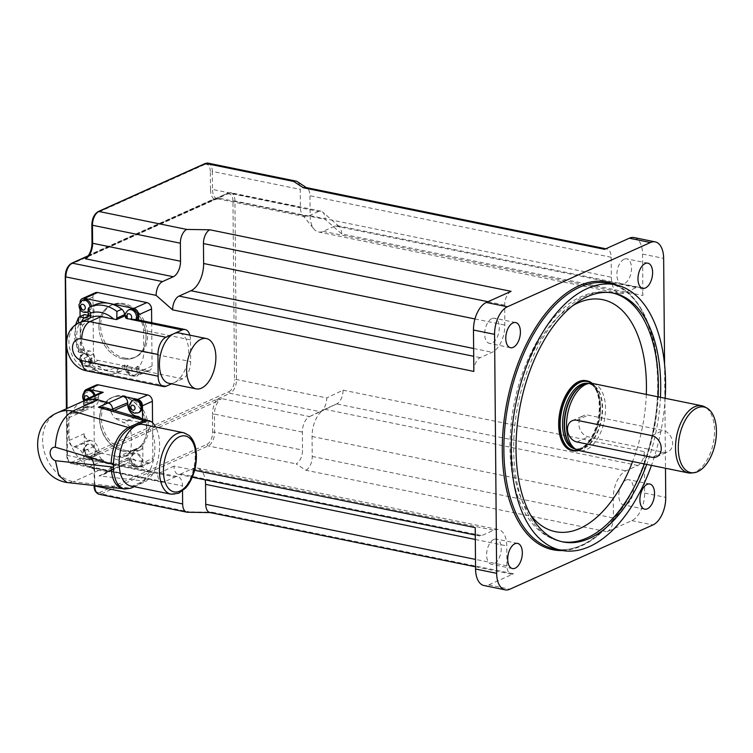 <?xml version="1.0" encoding="UTF-8"?>
<svg xmlns="http://www.w3.org/2000/svg" width="753" height="753" viewBox="0 0 753 753"><rect width="100%" height="100%" fill="white"/><g stroke="black" fill="none" stroke-linecap="round" stroke-linejoin="round"><path stroke-width="0.56" stroke-dasharray="3.77 2.82" d="M634.12 237.572A22.825 12.434 -78.5 0 1 642.554 254.081L642.911 295.477L341.702 233.929L325.192 219.424A11.408 6.212 101.5 0 0 322.717 212.064A11.408 6.212 101.5 0 0 320.976 211.16A11.408 6.212 101.5 0 0 318.594 211.48L228.347 193.041A1.431 1.111 -114.2 0 0 227.19 194.161L71.121 264.256A9.987 5.44 101.5 0 0 65.511 276.323L67.073 454.831A9.987 5.44 101.5 0 0 72.843 461.787L228.912 391.682A1.431 1.111 -114.2 0 0 230.098 393.282L89.692 456.346A1.431 1.111 65.8 0 1 90.878 457.946L87.16 459.019L89.692 456.346L74.029 463.377A11.408 6.212 -78.5 0 1 71.648 463.697A11.408 6.212 -78.5 0 1 67.431 455.443L67.026 408.474M607.05 531.778A11.408 6.212 101.5 0 0 613.45 517.989L613.281 498.053A22.534 12.274 -78.5 0 1 625.931 470.832L637.866 465.467A11.408 6.212 101.5 0 0 644.276 451.687L644.643 493.074A22.825 12.434 -78.5 0 1 631.823 520.643L607.05 531.778L305.831 470.23L296.098 463.876A11.408 6.212 101.5 0 0 302.508 450.087L302.348 432.071A12.839 6.993 -78.5 0 1 309.558 416.569L221.655 398.601L214.436 400.314A1.431 1.111 65.8 0 1 215.622 401.914L90.878 457.946A14.26 7.765 -78.5 0 1 94.219 467.349L94.577 467.952A12.839 6.993 101.5 0 0 89.833 458.662A12.839 6.993 101.5 0 0 87.16 459.019L175.063 476.978A12.839 6.993 -78.5 0 1 175.12 476.95A12.839 6.993 -78.5 0 1 177.736 476.621A12.839 6.993 -78.5 0 1 182.48 485.911L182.527 490.89M302.348 432.071L214.445 414.112A12.839 6.993 101.5 0 1 221.655 398.601L215.622 401.914A14.26 7.765 -78.5 0 0 212.459 414.235L214.445 414.112L214.605 432.128A11.408 6.212 -78.5 0 1 208.195 445.908L101.335 493.912A11.408 6.212 -78.5 0 1 98.954 494.232M88.007 256.076L212.685 200.072A1.431 1.111 -114.2 0 0 213.843 198.952L219.904 198.359L212.685 200.072L228.347 193.041A11.408 6.212 -78.5 0 1 230.729 192.721A11.408 6.212 -78.5 0 1 234.945 200.985L236.508 379.493A11.408 6.212 -78.5 0 1 230.098 393.282L320.345 411.722A11.408 6.212 101.5 0 0 320.467 411.665A11.408 6.212 101.5 0 0 326.755 397.932L236.508 379.493L234.522 379.625L232.959 201.107L234.945 200.985L325.192 219.424M87.979 256.114A1.431 1.111 -114.2 0 0 88.515 256.048L88.515 256.048A1.431 1.111 -114.2 0 0 89.108 254.985L213.843 198.952A14.26 7.765 -78.5 0 1 210.501 189.558L212.487 189.427A12.839 6.993 101.5 0 0 217.231 198.717A12.839 6.993 101.5 0 0 219.904 198.359L307.808 216.327A12.839 6.993 -78.5 0 1 305.134 216.685A12.839 6.993 -78.5 0 1 302.565 215.019A12.839 6.993 -78.5 0 1 300.391 207.386L300.231 189.37A11.408 6.212 101.5 0 0 297.397 181.737M87.48 256.726L89.108 254.985A14.26 7.765 -78.5 0 0 92.261 242.664L92.101 224.648A9.987 5.44 101.5 0 1 97.711 212.581A1.431 1.111 65.8 0 1 98.295 211.527M125.177 450.341A28.595 22.326 -114.2 0 0 137.319 448.892A28.595 22.326 -114.2 0 0 145.31 413.971A28.595 22.326 -114.2 0 0 113.891 396.746A28.595 22.326 -114.2 0 0 102.173 424.908A28.595 22.326 -114.2 0 0 125.177 450.341M123.548 451.141A28.67 22.383 65.8 0 1 100.488 425.643A28.67 22.383 65.8 0 1 112.244 397.405A28.67 22.383 65.8 0 1 143.738 414.677A28.67 22.383 65.8 0 1 135.719 449.682A28.67 22.383 65.8 0 1 123.548 451.141M124.367 358.004A28.595 22.326 -114.2 0 0 136.509 356.555A28.595 22.326 -114.2 0 0 144.501 321.635A28.595 22.326 -114.2 0 0 113.091 304.41A28.595 22.326 -114.2 0 0 101.363 332.572A28.595 22.326 -114.2 0 0 124.367 358.004M122.748 358.805A28.67 22.383 65.8 0 1 99.678 333.306A28.67 22.383 65.8 0 1 111.435 305.069A28.67 22.383 65.8 0 1 142.929 322.34A28.67 22.383 65.8 0 1 134.919 357.346A28.67 22.383 65.8 0 1 122.748 358.805M194.613 470.296L173.99 466.079A11.408 6.212 101.5 0 0 178.207 474.334A11.408 6.212 101.5 0 0 180.588 474.023L192.523 468.658A22.534 12.274 -78.5 0 1 197.22 468.037A22.534 12.274 -78.5 0 1 205.211 479.859M173.99 466.079L157.678 473.882A11.408 6.212 101.5 0 0 161.895 482.136A11.408 6.212 101.5 0 0 164.276 481.826L175.063 476.978M187.713 512.256A11.408 6.212 101.5 0 0 189.238 511.871L101.335 493.912A1.431 1.111 -114.2 0 1 100.149 492.311L207.009 444.317A1.431 1.111 -114.2 0 0 208.195 445.908L296.098 463.876M209.946 512.539A11.408 6.212 101.5 0 0 210.605 512.614A11.408 6.212 101.5 0 0 212.327 512.228L189.238 511.871M305.831 470.23A11.408 6.212 101.5 0 0 312.241 456.44L312.062 436.505A22.534 12.274 -78.5 0 1 324.43 409.416A22.534 12.274 -78.5 0 1 324.722 409.284L336.657 403.919A11.408 6.212 101.5 0 0 336.685 403.909A11.408 6.212 101.5 0 0 343.067 390.139L326.755 397.932M309.558 416.569L320.345 411.722M341.702 233.929A11.408 6.212 101.5 0 0 339.179 226.54A11.408 6.212 101.5 0 0 337.485 225.674A11.408 6.212 101.5 0 0 335.104 225.985L323.169 231.35A22.534 12.274 -78.5 0 1 318.472 231.971A22.534 12.274 -78.5 0 1 313.954 229.053A22.534 12.274 -78.5 0 1 310.142 215.659L309.963 195.724A11.408 6.212 101.5 0 0 306.979 187.977A11.408 6.212 101.5 0 0 305.746 187.469M318.594 211.48L307.808 216.327M511.071 291.336A11.408 6.212 101.5 0 0 504.67 305.116L504.839 325.051A22.534 12.274 -78.5 0 1 492.189 352.272L480.254 357.637A11.408 6.212 101.5 0 0 473.844 371.417M475.209 527.627A11.408 6.212 101.5 0 0 479.426 535.882A11.408 6.212 101.5 0 0 481.807 535.571L493.742 530.206A22.534 12.274 -78.5 0 1 498.439 529.585A22.534 12.274 -78.5 0 1 506.769 545.897L506.938 565.832A11.408 6.212 101.5 0 0 511.165 574.087A11.408 6.212 101.5 0 0 513.537 573.777L488.763 584.902A22.825 12.434 -78.5 0 1 484 585.533M642.911 295.477A11.408 6.212 101.5 0 0 638.695 287.222A11.408 6.212 101.5 0 0 636.313 287.533L624.378 292.898A22.534 12.274 -78.5 0 1 619.681 293.519A22.534 12.274 -78.5 0 1 611.351 277.208L611.182 257.272A11.408 6.212 101.5 0 0 606.956 249.017A11.408 6.212 101.5 0 0 604.584 249.328M624.086 259.22A12.839 6.993 101.5 0 0 616.989 272.398A12.839 6.993 101.5 0 0 621.63 284.022A12.839 6.993 101.5 0 0 631.042 272.84A12.839 6.993 101.5 0 0 626.769 258.863A12.839 6.993 101.5 0 0 624.086 259.22M626.016 480.066A12.839 6.993 101.5 0 0 618.91 493.243A12.839 6.993 101.5 0 0 623.55 504.858A12.839 6.993 101.5 0 0 632.972 493.686A12.839 6.993 101.5 0 0 628.689 479.708A12.839 6.993 101.5 0 0 626.016 480.066M491.888 318.604A12.839 6.993 101.5 0 0 484.791 331.781A12.839 6.993 101.5 0 0 489.431 343.396A12.839 6.993 101.5 0 0 498.844 332.224A12.839 6.993 101.5 0 0 494.57 318.246A12.839 6.993 101.5 0 0 491.888 318.604M586.126 380.689A35.664 19.418 -78.5 0 1 598.014 419.515A35.664 19.418 -78.5 0 1 571.847 450.558M660.447 397.33A126.946 69.144 -78.5 0 1 646.742 464.413M665.172 398.299A135.502 73.803 -78.5 0 1 651.467 465.373M664.57 364.236L665.483 468.234M493.817 539.44A12.839 6.993 101.5 0 0 486.72 552.627A12.839 6.993 101.5 0 0 491.351 564.242A12.839 6.993 101.5 0 0 500.773 553.06A12.839 6.993 101.5 0 0 496.491 539.082A12.839 6.993 101.5 0 0 493.817 539.44M691.442 473.006A34.233 18.646 101.5 0 0 713.289 443.065A34.233 18.646 101.5 0 0 704.94 406.959M592.875 383.522A34.233 18.646 -78.5 0 1 604.283 420.795A34.233 18.646 -78.5 0 1 579.161 450.605M592.357 383.428A35.664 19.418 -78.5 0 1 599.181 419.75A35.664 19.418 -78.5 0 1 578.662 450.482M135.869 319.583L138.599 320.025A14.26 7.765 -78.5 0 1 143.588 330.285L143.776 352.009A14.26 7.765 -78.5 0 1 139.004 366.645L137.187 366.278L136.284 367.68L130.937 368.255L128.396 367.737C126.325 367.332 125.789 366.796 126.786 366.127L128.085 365.544L124.951 364.904L124.96 366.231L117.27 369.685L117.449 372.782L122.325 370.589A35.664 27.842 65.8 0 1 109.797 371.295A35.664 27.842 65.8 0 1 94.52 363.238L89.645 365.421A35.664 27.842 -114.2 0 0 117.449 372.782L117.515 372.763C111.02 375.483 99.584 375.163 88.619 365.883L91.047 364.612L91.028 361.929A5.704 1.741 179.5 0 1 88.572 360.518A5.704 1.741 179.5 0 1 89.588 359.51L89.645 365.421M124.96 366.231A5.704 4.452 65.8 0 1 122.617 370.476L117.515 372.763M117.27 369.685L116.979 368.49L101.589 365.44A25.677 20.049 65.8 0 1 90.84 359.868L83.31 349.703A25.677 20.049 65.8 0 1 83.094 324.872L90.473 317.757A11.408 8.914 -114.2 0 0 90.482 317.747M94.52 363.238L94.464 357.317A5.704 4.452 -114.2 0 0 89.729 350.936L84.628 349.891A35.664 27.842 65.8 0 1 80.204 331.367A35.664 27.842 65.8 0 1 84.317 314.585M79.244 348.677L78.293 351.924L84.854 353.119A5.704 3.106 -78.5 0 1 83.668 353.279A5.704 3.106 -78.5 0 1 81.559 349.147L79.244 348.677A29.951 23.39 65.8 0 1 79.027 324.232L78.547 323.131M124.951 364.904L116.979 368.49M139.004 366.645L139.051 371.85A5.704 4.452 65.8 0 1 136.698 376.105A5.704 4.452 65.8 0 1 134.411 376.331L85.183 366.269A5.704 4.452 65.8 0 1 80.449 359.878L80.072 316.495M91.81 360.574A6.419 5.007 65.8 0 1 89.165 365.346A6.419 5.007 65.8 0 1 81.964 361.544A6.419 5.007 65.8 0 1 83.903 353.637A6.419 5.007 65.8 0 1 91.81 360.574M84.628 349.891L79.752 352.084A35.664 27.842 -114.2 0 1 79.442 316.778M88.101 315.356L89.428 315.629A5.704 4.452 -114.2 0 0 91.715 315.403A5.704 4.452 -114.2 0 0 94.069 311.149L94.012 305.238L89.136 307.431L89.183 313.342A5.704 4.452 65.8 0 1 86.84 317.587L91.715 315.403M94.012 305.238A35.664 27.842 65.8 0 1 94.887 304.824M189.86 335.16A14.26 7.765 -78.5 0 1 190.471 339.867L190.66 361.591A14.26 7.765 -78.5 0 1 182.65 378.825L171.515 383.823M137.187 366.278A6.419 5.007 65.8 0 1 135.568 374.834L134.269 375.418C128.302 377.921 123.906 369.572 126.25 366.56L126.786 366.127A6.419 5.007 -114.2 0 0 128.142 373.375A6.419 5.007 -114.2 0 0 134.269 375.418A6.419 5.007 -114.2 0 0 136.284 367.68M168.917 383.296A25.677 13.987 101.5 0 0 174.272 382.58A25.677 13.987 101.5 0 0 188.476 356.216A25.677 13.987 101.5 0 0 179.205 332.986M125.356 316.194L127.662 316.665L125.826 317.935M98.935 326.698A28.67 22.383 65.8 0 1 110.747 305.36A28.67 22.383 65.8 0 1 142.91 322.34A28.67 22.383 65.8 0 1 134.241 357.666A28.67 22.383 65.8 0 1 98.935 326.698M98.954 326.698A28.67 22.383 -114.2 0 0 134.26 357.666A28.67 22.383 -114.2 0 0 142.929 322.34A28.67 22.383 -114.2 0 0 110.757 305.36A28.67 22.383 -114.2 0 0 98.954 326.698M135.568 374.834A6.419 5.007 65.8 0 1 129.441 372.791A6.419 5.007 65.8 0 1 128.085 365.544M127.662 316.665A6.419 5.007 65.8 0 1 129.845 309.351M80.016 309.605L79.95 302.847A5.704 4.452 65.8 0 1 79.978 302.226M91.32 306.424A6.419 5.007 65.8 0 1 91.339 306.8A6.419 5.007 65.8 0 1 88.694 311.582A6.419 5.007 65.8 0 1 81.493 307.779A6.419 5.007 65.8 0 1 83.432 299.873M151.682 322.689L152.059 366.014A5.704 4.452 65.8 0 1 149.706 370.26A5.704 4.452 65.8 0 1 147.419 370.485L98.191 360.423A5.704 4.452 65.8 0 1 93.457 354.042L92.958 297.002A5.704 4.452 65.8 0 1 95.311 292.757M151.899 422.047L149.706 421.595C147.673 422.838 143.522 422.894 137.253 421.765L114.484 418.122L123.981 422.725C127.097 423.628 129.177 425.53 130.203 428.448A35.843 19.522 -78.5 0 1 130.401 451.263L126.796 456.073L118.174 456.742L114.842 458.982L137.639 465.561C143.908 466.86 148.077 469.797 150.167 474.371L144.058 480.847L128.622 487.784L122.777 488.688M134.203 486.683L146.214 481.289L152.36 474.823A35.843 19.522 101.5 0 0 155.655 427.007M122.372 488.612L123.191 488.735M149.706 421.595L147.089 420.212M146.214 481.289L99.048 475.896L103.34 474.541L110.333 468.215L114.842 458.982M122.908 396.624A28.67 22.383 65.8 0 1 145.884 421.671A28.67 22.383 65.8 0 1 134.9 450.068A28.67 22.383 65.8 0 1 102.728 433.088A28.67 22.383 65.8 0 1 111.406 397.763A28.67 22.383 65.8 0 1 122.908 396.624M123.078 396.549A28.67 22.383 -114.2 0 0 111.566 397.697A28.67 22.383 -114.2 0 0 102.888 433.022A28.67 22.383 -114.2 0 0 135.06 450.002A28.67 22.383 -114.2 0 0 146.044 421.595A28.67 22.383 -114.2 0 0 123.078 396.549M143.296 424.476A31.381 17.093 -78.5 0 1 143.936 424.636A31.381 17.093 -78.5 0 1 153.631 459.245A31.381 17.093 -78.5 0 1 130.73 485.967M152.548 422.678L152.859 458.351L142.948 462.803L142.797 445.691A5.704 4.452 65.8 0 1 140.444 449.936A5.704 4.452 65.8 0 1 138.157 450.162L136.745 449.88A10.551 8.245 -114.2 0 0 132.509 450.294A10.551 8.245 -114.2 0 0 128.161 458.153L128.179 459.782A5.704 4.452 65.8 0 1 125.826 464.036L110.71 470.823A5.704 4.452 -114.2 0 1 108.423 471.049L90.2 467.331A37.085 28.962 -114.2 0 0 98.587 470.399L108.799 471.519A5.704 4.452 -114.2 0 0 110.71 471.237A5.704 4.452 -114.2 0 0 113.063 466.982L110.333 468.215M98.587 470.399L73.389 481.713L130.768 488.226M114.305 410.404L110.842 411.957L109.825 410.366L105.495 407.768M112.564 409.547A5.704 4.452 -114.2 0 0 107.83 403.156L89.607 399.438M140.839 418.329A5.704 4.452 65.8 0 1 142.599 422.885L142.562 418.837M110.71 470.823A5.704 4.452 -114.2 0 0 113.063 466.578L113.063 466.982M125.826 464.036A5.704 4.452 65.8 0 1 123.539 464.262L138.307 467.274A5.704 4.452 65.8 0 0 140.595 467.048A5.704 4.452 65.8 0 0 142.948 462.803M152.859 458.351A5.704 4.452 65.8 0 1 150.515 462.596A5.704 4.452 65.8 0 1 148.219 462.822L99.001 452.76L89.08 457.222L103.848 460.234A5.704 4.452 65.8 0 1 99.114 453.843L99.095 452.214L83.978 459.01L83.997 460.638A5.704 4.452 -114.2 0 0 84.788 463.782A37.085 28.962 65.8 0 0 90.2 467.331L88.732 467.029A5.704 4.452 65.8 0 1 84.788 463.782A37.085 28.962 65.8 0 1 71.224 445.475A5.704 4.452 65.8 0 1 69.078 440.505L68.881 417.699A5.704 4.452 65.8 0 1 70.951 413.595A37.085 28.962 65.8 0 1 83.084 401.264M83.912 400.907L83.997 410.912A5.704 4.452 65.8 0 1 86.35 406.658A5.704 4.452 65.8 0 1 88.638 406.432L90.049 406.724A10.551 8.245 -114.2 0 0 94.285 406.3A10.551 8.245 -114.2 0 0 98.634 398.45L98.615 396.812A5.704 4.452 65.8 0 1 100.968 392.567M84.242 400.775A5.704 4.452 -114.2 0 0 83.498 403.608L83.508 405.236A10.551 8.245 -114.2 0 1 79.159 413.096A10.551 8.245 -114.2 0 1 74.924 413.51L73.521 413.228A5.704 4.452 -114.2 0 0 71.224 413.453A5.704 4.452 -114.2 0 0 70.951 413.595A37.085 28.962 65.8 0 0 68.89 419.412A37.085 28.962 -114.2 0 0 69.06 438.801A37.085 28.962 65.8 0 0 71.224 445.475A5.704 4.452 -114.2 0 0 73.813 446.896L75.215 447.188A10.551 8.245 -114.2 0 1 83.978 459.01M86.181 390.863A6.843 5.346 -114.2 0 0 83.555 397.65A6.843 5.346 -114.2 0 0 89.042 403.627A6.843 5.346 -114.2 0 0 91.791 403.354L88.148 403.749L85.917 402.827L83.931 400.897L83.847 393.8A5.704 4.452 65.8 0 1 83.96 392.605M99.001 452.76A5.704 4.452 65.8 0 1 94.266 446.378L93.767 389.339A5.704 4.452 65.8 0 1 96.111 385.094M99.095 452.214A10.551 8.245 -114.2 0 0 90.341 440.392L88.929 440.11A5.704 4.452 65.8 0 1 84.195 433.719L84.345 450.831A5.704 4.452 65.8 0 0 89.08 457.222M110.842 411.957L114.484 418.122M67.921 482.664L73.389 481.713A37.085 28.962 -114.2 0 1 43.674 449.325A37.085 28.962 -114.2 0 1 57.887 412.578M139.173 412.399A6.843 5.346 65.8 0 1 136.425 412.672A6.843 5.346 65.8 0 1 130.937 406.695A6.843 5.346 65.8 0 1 133.563 399.909M95.113 395.193A6.843 5.346 65.8 0 1 92.76 402.921A6.843 5.346 65.8 0 1 90.012 403.194A6.843 5.346 65.8 0 1 84.534 397.208A6.843 5.346 65.8 0 1 87.15 390.431M136.895 466.446A6.843 5.346 65.8 0 1 131.408 460.469A6.843 5.346 65.8 0 1 134.034 453.683A6.843 5.346 65.8 0 1 141.715 457.739A6.843 5.346 65.8 0 1 139.644 466.173A6.843 5.346 65.8 0 1 136.895 466.446M90.482 456.958A6.843 5.346 65.8 0 1 84.995 450.981A6.843 5.346 65.8 0 1 87.621 444.195A6.843 5.346 65.8 0 1 95.302 448.251A6.843 5.346 65.8 0 1 93.231 456.685A6.843 5.346 65.8 0 1 90.482 456.958M663.355 452.205A11.408 8.914 -114.2 0 0 667.93 451.753A11.408 8.914 -114.2 0 0 672.307 440.449A11.408 8.914 -114.2 0 0 663.167 430.481L588.149 415.157A11.408 8.914 -114.2 0 0 583.575 415.609A11.408 8.914 -114.2 0 0 579.198 426.913A11.408 8.914 -114.2 0 0 588.347 436.881L663.355 452.205L651.976 457.316M164.276 481.826L74.029 463.377A1.431 1.111 -114.2 0 1 72.843 461.787M94.219 467.349L94.379 485.365L93.965 467.594C93.56 462.078 92.177 459.095 89.833 458.662L177.736 476.621M94.737 485.61L94.577 467.952L182.48 485.911M94.379 485.365A9.987 5.44 101.5 0 0 100.149 492.311M207.009 444.317A9.987 5.44 101.5 0 0 212.619 432.25L214.605 432.128L302.508 450.087M212.619 432.25L212.459 414.235M71.121 264.256A1.431 1.111 65.8 0 1 71.714 263.202M67.073 454.831L67.431 455.443L157.678 473.882M66.48 346.738L66.443 341.928M228.912 391.682A9.987 5.44 101.5 0 0 234.522 379.625M232.959 201.107A9.987 5.44 101.5 0 0 227.19 194.161M210.501 189.558L210.341 171.533L212.327 171.411L212.487 189.427L300.391 207.386M210.341 171.533A9.987 5.44 101.5 0 0 204.571 164.587A1.431 1.111 65.8 0 1 205.155 163.523M208.11 163.156A11.408 6.212 -78.5 0 1 212.327 171.411L300.231 189.37M204.571 164.587L97.711 212.581M487.982 301.708L504.67 305.116M474.964 318.952L504.839 325.051M480.254 357.637L473.712 356.301M180.588 474.023L481.807 535.571M192.523 468.658L493.742 530.206M506.938 565.832L475.482 559.404M212.327 512.228L513.537 573.777M312.241 456.44L613.45 517.989M312.062 436.505L613.281 498.053M637.866 465.467L336.657 403.919M343.067 390.139L644.276 451.687M335.104 225.985L636.313 287.533M323.169 231.35L624.378 292.898M611.182 257.272L309.963 195.724M310.142 215.659L611.351 277.208M324.722 409.284L625.931 470.832M475.312 539.468L506.769 545.897M473.646 348.488L492.189 352.272M646.309 394.44A118.39 64.476 -78.5 0 1 632.605 461.523M530.394 514.76A118.39 64.476 -78.5 0 1 515.814 402.714A118.39 64.476 -78.5 0 1 573.184 305.37M612.603 292.945A126.946 69.144 101.5 0 0 611.436 292.682A126.946 69.144 101.5 0 0 584.959 296.211A126.946 69.144 101.5 0 0 514.732 426.556A126.946 69.144 101.5 0 0 560.599 541.435A126.946 69.144 101.5 0 0 561.776 541.661M644.399 463.933A126.946 69.144 101.5 0 0 658.103 396.85M608.226 283.288A135.502 73.803 -78.5 0 1 653.406 430.829A135.502 73.803 -78.5 0 1 553.963 548.815C583.387 555.77 620.208 523.787 640.332 472.668C674.264 394.158 655.731 289.171 608.226 283.288M562.529 550.547A136.651 74.425 101.5 0 0 653.077 430.763A136.651 74.425 101.5 0 0 616.773 285.058M642.554 254.081L663.647 258.392M644.643 493.074L665.737 497.385M631.823 520.643L652.917 524.954M488.763 584.902L509.856 589.213M587.811 383.588A33.377 18.176 -78.5 0 1 589.891 383.785L587.058 383.672A33.433 18.213 -78.5 0 1 601.412 420.202A33.433 18.213 -78.5 0 1 573.871 448.186L576.525 449.193A33.377 18.176 -78.5 0 1 574.53 448.553M588.517 383.503L589.891 383.785A33.377 18.176 -78.5 0 1 601.016 420.127A33.377 18.176 -78.5 0 1 576.525 449.193L575.151 448.91M588.244 383.446A33.377 18.176 -78.5 0 1 599.369 419.788A33.377 18.176 -78.5 0 1 574.878 448.854C581.928 449.918 588.517 444.308 594.663 432.034C604.273 412.352 599.322 384.209 588.244 383.446M591.359 383.324A35.09 19.107 -78.5 0 1 598.88 419.685A35.09 19.107 -78.5 0 1 577.702 450.181M114.268 368.038A29.951 23.39 65.8 0 1 91.047 364.612M83.31 349.703A11.408 8.914 -114.2 0 0 81.559 349.147M89.729 350.936L84.854 353.119A5.704 4.452 65.8 0 1 89.588 359.51L94.464 357.317M91.028 361.929A11.408 8.914 -114.2 0 0 90.84 359.868M79.027 324.232L81.343 324.712A5.704 3.106 -78.5 0 1 81.795 321.644M88.167 314.349A5.704 1.741 179.5 0 1 89.183 313.342L94.069 311.149M81.343 324.712A11.408 8.914 -114.2 0 0 83.094 324.872M89.428 315.629L87.847 316.335M182.65 378.825L130.937 368.255A2.993 2.334 65.8 0 1 131.587 372.669A2.993 2.334 65.8 0 1 127.831 371.897A2.993 2.334 65.8 0 1 128.396 367.737M143.776 352.009L190.66 361.591M101.589 365.44L90.209 370.551L166.394 386.12M190.471 339.867L143.588 330.285M87.235 370.956A14.26 7.765 101.5 0 0 90.209 370.551A25.677 20.049 -114.2 0 1 69.643 348.131A25.677 20.049 -114.2 0 1 79.47 322.689M128.547 309.935A6.419 5.007 -114.2 0 0 126.363 317.248M85.738 361.459A2.993 2.334 65.8 0 1 82.068 363.172A2.993 2.334 65.8 0 1 82.03 358.23A2.993 2.334 65.8 0 1 85.738 361.459M90.501 361.158A6.419 5.007 -114.2 0 0 82.604 354.221A6.419 5.007 -114.2 0 0 80.656 362.137A6.419 5.007 -114.2 0 0 87.866 365.93A6.419 5.007 -114.2 0 0 90.501 361.158M88.148 311.714A6.419 5.007 -114.2 0 0 90.04 307.384A6.419 5.007 -114.2 0 0 90.021 307.008M82.133 300.456A6.419 5.007 -114.2 0 0 80.195 308.363A6.419 5.007 -114.2 0 0 87.395 312.166M152.059 366.014L139.051 371.85M147.419 370.485L134.411 376.331M98.191 360.423L85.183 366.269M93.457 354.042L80.449 359.878M92.958 297.002L79.95 302.847M152.36 474.823L150.167 474.371M171.044 494.203A31.381 17.093 101.5 0 0 177.595 493.337A31.381 17.093 101.5 0 0 194.886 461.711A31.381 17.093 101.5 0 0 184.259 432.871M99.048 475.896L108.799 471.519M109.825 410.366L111.566 409.585M108.385 402.902L107.83 403.156M130.203 428.448L142.599 422.885M136.604 417.058L123.981 422.725M135.371 416.691L122.57 422.442M124.273 456.403L138.157 450.162M142.797 445.691L130.401 451.263M108.423 471.049L123.539 464.262M128.179 459.782L113.063 466.578M128.161 458.153L111.312 465.721M83.997 460.638L99.114 453.843M103.848 460.234L88.732 467.029M148.219 462.822L138.307 467.274M98.615 396.812L83.498 403.608M98.634 398.45L83.508 405.236M73.521 413.228L88.638 406.432M83.997 410.912L68.881 417.699M93.767 389.339L83.847 393.8M94.266 446.378L84.345 450.831M69.078 440.505L84.195 433.719M88.929 440.11L73.813 446.896M90.341 440.392L75.215 447.188M136.745 449.88L122.871 456.111M90.049 406.724L74.924 413.51M87.037 454.426A2.57 2.005 65.8 0 1 85.174 450.379A2.57 2.005 65.8 0 1 88.826 451.132A2.57 2.005 65.8 0 1 87.037 454.426M89.503 457.4A6.843 5.346 -114.2 0 0 92.252 457.127A6.843 5.346 -114.2 0 0 94.332 448.694A6.843 5.346 -114.2 0 0 86.642 444.637A6.843 5.346 -114.2 0 0 84.025 451.424A6.843 5.346 -114.2 0 0 89.503 457.4M88.6 398.121A2.57 2.005 65.8 0 1 86.567 400.652A2.57 2.005 65.8 0 1 85.174 399.758M92.76 402.921L91.791 403.354A6.843 5.346 -114.2 0 0 94.144 395.636M133.441 463.904A2.57 2.005 65.8 0 1 131.587 459.867A2.57 2.005 65.8 0 1 135.239 460.61A2.57 2.005 65.8 0 1 133.441 463.904M135.917 466.879A6.843 5.346 -114.2 0 0 138.665 466.615A6.843 5.346 -114.2 0 0 140.736 458.172A6.843 5.346 -114.2 0 0 133.055 454.115A6.843 5.346 -114.2 0 0 130.429 460.902A6.843 5.346 -114.2 0 0 135.917 466.879M132.584 400.351A6.843 5.346 -114.2 0 0 129.968 407.128A6.843 5.346 -114.2 0 0 135.446 413.115A6.843 5.346 -114.2 0 0 138.194 412.842M651.787 435.592L663.167 430.481M576.77 420.268L588.149 415.157M576.967 441.992L588.347 436.881M87.386 256.829L213.259 200.016L218.389 198.726L217.231 198.717L305.134 216.685M320.976 211.16L230.729 192.721L227.773 193.097L88.223 255.775M66.415 408.747L66.819 455.085C66.678 459.377 68.288 462.248 71.648 463.697L161.895 482.136M113.891 396.746L112.244 397.405M137.319 448.892L135.719 449.682M113.091 304.41L111.435 305.069M136.509 356.555L134.919 357.346M174.574 477.195L175.12 476.95M309.86 416.428L324.43 409.416M320.477 411.665L336.685 403.909M339.179 226.549L322.708 212.073M302.565 215.019L313.954 229.053M306.358 187.591L306.979 187.996M178.207 474.334L192.25 477.204M475.265 535.035L479.426 535.882M475.548 566.811L511.165 574.087M337.485 225.674L638.695 287.222M605.807 248.782L606.956 249.017M197.22 468.037L498.439 529.585M318.472 231.971L619.681 293.519M562.943 541.915L560.599 541.435C541.727 536.795 527.891 523.062 519.099 500.256C511.918 481.271 508.981 459.339 510.299 434.453C513.132 374.834 543.92 312.599 581.523 296.55C591.519 292.042 601.487 290.752 611.436 292.682L613.78 293.162M647.862 263.174L626.769 258.863M642.723 288.333L621.63 284.022M649.792 484.019L628.689 479.708M644.653 509.169L623.55 504.858M517.593 543.393L496.491 539.082M512.454 568.553L491.351 564.242M515.664 322.557L494.57 318.246M510.525 347.707L489.431 343.396M78.745 352.272L83.668 353.279C86.266 354.023 87.903 356.433 88.572 360.518L88.619 365.883M75.469 325.051L74.528 338.426L78.293 351.924M83.903 353.637L82.604 354.221L79.46 358.343C79.649 364.367 82.444 366.899 87.866 365.93L89.165 365.346M88.694 311.582L88.148 311.827M149.706 370.26L136.698 376.105M103.34 474.541L110.71 471.237M140.444 449.936L126.796 456.073M86.35 406.658L71.224 413.453M132.509 450.294L118.165 456.742M94.285 406.3L79.159 413.096M87.621 444.195L83.178 449.174C82.774 453.287 84.59 456.064 88.619 457.523L93.231 456.685M134.034 453.683L129.582 458.652C129.187 462.766 131.003 465.552 135.022 467.001L139.644 466.173M150.515 462.596L140.595 467.048M656.55 456.864L667.93 451.753M572.195 420.72L583.575 415.609"/><path stroke-width="1.13" d="M209.861 229.787A11.408 6.212 101.5 0 0 203.451 243.567L203.63 263.503A22.534 12.274 -78.5 0 1 190.97 290.724L179.035 296.089A11.408 6.212 101.5 0 0 172.625 309.869L473.844 371.417L473.477 330.03A22.825 12.434 -78.5 0 1 486.297 302.461L511.071 291.336L209.861 229.787L186.772 229.43A11.408 6.212 101.5 0 0 180.362 243.21L180.522 261.235A12.839 6.993 -78.5 0 1 173.312 276.737L162.526 281.584L72.279 263.145L87.941 256.105A1.431 1.111 -114.2 0 0 87.979 256.114L88.007 256.076M87.941 256.105L87.48 256.726M182.527 490.89L182.64 503.926A11.408 6.212 101.5 0 0 186.857 512.191A11.408 6.212 101.5 0 0 187.506 512.256A11.408 6.212 101.5 0 0 187.713 512.256M205.211 479.859A22.534 12.274 -78.5 0 1 205.55 484.348L205.729 504.284A11.408 6.212 101.5 0 0 209.946 512.539L475.548 566.811M297.397 181.737A11.408 6.212 101.5 0 0 297.275 181.642A11.408 6.212 101.5 0 0 296.014 181.115A11.408 6.212 101.5 0 0 293.632 181.426L205.729 163.467A11.408 6.212 -78.5 0 1 208.11 163.156L205.155 163.523A1.431 1.111 65.8 0 1 205.729 163.467L98.869 211.471A1.431 1.111 65.8 0 0 98.295 211.527L205.155 163.523M605.807 248.782L305.746 187.469A11.408 6.212 101.5 0 0 303.365 187.779L293.632 181.426M172.625 309.869L156.125 295.364L65.878 276.925A11.408 6.212 -78.5 0 1 72.279 263.145A1.431 1.111 65.8 0 0 71.714 263.202L88.223 255.775M162.526 281.584A11.408 6.212 101.5 0 0 156.125 295.364M303.365 187.779L604.584 249.328L629.357 238.202A22.825 12.434 -78.5 0 1 634.12 237.572L655.214 241.882A22.825 12.434 -78.5 0 1 663.647 258.392L664.57 364.236M578.662 450.482A35.664 19.418 -78.5 0 1 573.014 450.802L571.847 450.558A35.664 19.418 -78.5 0 1 558.66 424.748A35.664 19.418 -78.5 0 1 586.126 380.689L587.293 380.924A35.664 19.418 -78.5 0 1 592.357 383.428M646.742 464.413A126.946 69.144 -78.5 0 1 562.943 541.915A126.946 69.144 -78.5 0 1 517.076 427.036A126.946 69.144 -78.5 0 1 587.302 296.682A126.946 69.144 -78.5 0 1 613.78 293.162A126.946 69.144 -78.5 0 1 660.447 397.33M651.467 465.373A135.502 73.803 -78.5 0 1 561.23 550.302A135.502 73.803 -78.5 0 1 512.275 427.676A135.502 73.803 -78.5 0 1 587.236 288.54A135.502 73.803 -78.5 0 1 615.493 284.775A135.502 73.803 -78.5 0 1 665.172 398.299M665.483 468.234L665.737 497.385A22.825 12.434 -78.5 0 1 652.917 524.954L509.856 589.213A22.825 12.434 -78.5 0 1 505.103 589.844A22.825 12.434 -78.5 0 1 496.66 573.334L494.58 334.341A22.825 12.434 -78.5 0 1 507.39 306.772L650.451 242.513A22.825 12.434 -78.5 0 1 655.214 241.882M512.991 322.915A12.839 6.993 -78.5 0 1 515.664 322.557A12.839 6.993 -78.5 0 1 519.947 336.535A12.839 6.993 -78.5 0 1 510.525 347.707A12.839 6.993 -78.5 0 1 505.884 336.092A12.839 6.993 -78.5 0 1 512.991 322.915M514.911 543.751A12.839 6.993 -78.5 0 1 517.593 543.393A12.839 6.993 -78.5 0 1 521.876 557.371A12.839 6.993 -78.5 0 1 512.454 568.553A12.839 6.993 -78.5 0 1 507.814 556.938A12.839 6.993 -78.5 0 1 514.911 543.751M647.109 484.377A12.839 6.993 -78.5 0 1 649.792 484.019A12.839 6.993 -78.5 0 1 654.065 497.997A12.839 6.993 -78.5 0 1 644.653 509.169A12.839 6.993 -78.5 0 1 640.012 497.554A12.839 6.993 -78.5 0 1 647.109 484.377M645.189 263.531A12.839 6.993 -78.5 0 1 647.862 263.174A12.839 6.993 -78.5 0 1 652.145 277.151A12.839 6.993 -78.5 0 1 642.723 288.333A12.839 6.993 -78.5 0 1 638.083 276.709A12.839 6.993 -78.5 0 1 645.189 263.531M505.103 589.844L484 585.533A22.825 12.434 -78.5 0 1 475.567 569.023L475.209 527.627L194.613 470.296M678.284 448.383A33.471 18.232 -78.5 0 1 687.79 416.211A33.471 18.232 -78.5 0 1 707.067 408.154A33.471 18.232 -78.5 0 1 715.218 443.461A33.471 18.232 -78.5 0 1 693.871 472.733A33.471 18.232 -78.5 0 1 678.284 448.383M707.067 408.154L704.94 406.959A34.233 18.646 101.5 0 0 701.871 405.792A34.233 18.646 101.5 0 0 675.507 448.091A34.233 18.646 101.5 0 0 688.167 472.875A34.233 18.646 101.5 0 0 691.442 473.006L693.871 472.733M688.167 472.875L579.161 450.605A34.233 18.646 -78.5 0 1 576.092 449.437A34.233 18.646 -78.5 0 1 566.51 425.822A34.233 18.646 -78.5 0 1 589.59 383.381A34.233 18.646 -78.5 0 1 592.875 383.522L701.871 405.792M573.014 450.802A35.664 19.418 -78.5 0 1 559.837 424.993A35.664 19.418 -78.5 0 1 587.293 380.924M116.913 311.431A35.664 27.842 -114.2 0 0 90.012 307.017L94.887 304.824A35.664 27.842 65.8 0 1 109.204 303.403A35.664 27.842 65.8 0 1 121.788 309.248L116.913 311.431L116.819 318.152L124.518 314.698L124.527 316.025L125.356 316.194M121.788 309.248A5.704 4.452 65.8 0 1 124.518 314.698M124.527 316.025L116.546 319.601L116.819 318.152M90.482 317.747A11.408 8.914 -114.2 0 0 90.624 315.761L90.605 313.079L88.12 308.994L89.136 307.431A35.664 27.842 -114.2 0 1 90.012 307.017L89.042 307.478M116.546 319.601L101.156 316.561L89.776 321.672A25.677 20.049 -114.2 0 0 79.47 322.689C58.085 331.631 65.069 367.455 87.235 370.956A14.26 7.765 101.5 0 1 81.964 360.631A11.408 8.914 65.8 0 1 72.486 347.848A11.408 8.914 65.8 0 1 81.766 338.897A14.26 7.765 -78.5 0 1 89.776 321.672L165.961 337.24L182.217 329.936A14.26 7.765 -78.5 0 1 185.191 329.541A14.26 7.765 -78.5 0 1 189.86 335.16M78.547 323.131L78.434 317.738L79.442 316.778L84.317 314.585L88.101 315.356M90.473 317.757A25.677 20.049 65.8 0 1 90.849 317.578A25.677 20.049 65.8 0 1 101.156 316.561M171.515 383.823L166.394 386.12A14.26 7.765 -78.5 0 1 163.42 386.515A14.26 7.765 -78.5 0 1 158.139 376.199L157.951 354.465A14.26 7.765 -78.5 0 1 165.961 337.24M206.397 338.539L179.205 332.986A25.677 13.987 101.5 0 0 173.849 333.692A25.677 13.987 101.5 0 0 159.645 360.056A25.677 13.987 101.5 0 0 168.917 383.296L196.109 388.849A25.677 13.987 101.5 0 0 214.953 366.495A25.677 13.987 101.5 0 0 206.397 338.539A25.677 13.987 101.5 0 0 201.042 339.255A25.677 13.987 101.5 0 0 186.838 365.619A25.677 13.987 101.5 0 0 196.109 388.849M126.363 317.248C125.356 317.917 125.902 318.453 127.972 318.848L136.782 319.658A6.419 5.007 65.8 0 0 136.368 311.94A6.419 5.007 65.8 0 0 129.845 309.351L128.547 309.935A6.419 5.007 -114.2 0 1 134.806 312.156A6.419 5.007 -114.2 0 1 135.869 319.583M79.978 302.226A5.704 4.452 65.8 0 1 82.303 298.602A5.704 4.452 65.8 0 1 84.59 298.376L133.818 308.429A5.704 4.452 65.8 0 1 138.552 314.82L138.599 320.016M80.072 316.495L80.016 309.605M90.021 307.008A6.419 5.007 -114.2 0 0 82.133 300.456L83.432 299.873A6.419 5.007 65.8 0 1 91.32 306.424M82.303 298.602L95.311 292.757A5.704 4.452 65.8 0 1 97.598 292.531L146.826 302.593A5.704 4.452 65.8 0 1 151.56 308.984L151.682 322.689M155.655 427.007A35.843 19.522 101.5 0 0 151.899 422.047L149.254 420.654L145.687 421.134L130.25 428.071C119.915 434.443 114.305 446.529 113.43 464.328L113.449 467.293C113.938 479.717 117.628 486.965 124.537 489.055L130.768 488.226L134.203 486.683M113.449 467.293L111.105 466.822C111.679 479.256 115.435 486.523 122.372 488.612L124.537 489.055M149.254 420.654L143.541 420.692L128.095 427.629C117.75 434.001 112.075 446.077 111.086 463.848L113.43 464.328M171.044 494.203L130.73 485.967A31.381 17.093 -78.5 0 1 120.264 451.8A31.381 17.093 -78.5 0 1 143.296 424.476L183.61 432.721A31.381 17.093 101.5 0 0 160.587 460.045A31.381 17.093 101.5 0 0 171.044 494.203L178.734 493.224L185.379 488.236C191.318 482.381 197.418 467.886 196.269 452.497C195.592 444.901 193.182 439.206 189.05 435.432L183.61 432.721A31.381 17.093 101.5 0 1 184.259 432.871M111.566 409.585L112.555 409.133A5.704 4.452 -114.2 0 0 108.206 402.846L98.445 407.222L105.495 407.768L147.306 420.259M83.96 392.605A5.704 4.452 65.8 0 1 86.2 389.555L96.111 385.094A5.704 4.452 65.8 0 1 98.408 384.868L147.635 394.93L137.714 399.382L122.946 396.36A5.704 4.452 65.8 0 1 127.681 402.751L127.69 404.389A10.551 8.245 -114.2 0 0 136.453 416.202L137.865 416.494A5.704 4.452 65.8 0 1 140.839 418.329M112.555 409.133L127.681 402.751M111.105 466.822L55.458 460.704A7.135 5.572 65.8 0 1 50.15 452.882A7.135 5.572 65.8 0 1 55.336 447.197C56.428 429.436 62.245 417.407 72.768 411.1A37.085 28.962 -114.2 0 0 57.887 412.578L83.084 401.264A37.085 28.962 65.8 0 1 84.242 400.775A5.704 4.452 65.8 0 1 85.851 399.363L100.968 392.567A5.704 4.452 65.8 0 1 103.255 392.341L88.487 389.32A5.704 4.452 65.8 0 0 86.2 389.555M85.851 399.363A5.704 4.452 65.8 0 1 88.139 399.137L89.607 399.438A37.085 28.962 -114.2 0 1 97.965 399.787L108.206 402.846M147.635 394.93A5.704 4.452 65.8 0 1 152.37 401.321L152.548 422.678M142.562 418.837L142.449 405.773A5.704 4.452 65.8 0 0 137.714 399.382M83.912 400.907L82.755 398.177L82.708 395.4L83.611 393.085L86.181 390.863A6.843 5.346 -114.2 0 1 94.144 395.636M97.965 399.787L72.768 411.1L130.25 428.071M55.458 460.704L58.781 475.501L67.055 482.532L122.777 488.688M84.242 400.775A37.085 28.962 65.8 0 1 89.607 399.438M132.584 400.351L133.563 399.909A6.843 5.346 65.8 0 1 141.244 403.966A6.843 5.346 65.8 0 1 139.173 412.399L138.194 412.842A6.843 5.346 -114.2 0 0 140.265 404.408A6.843 5.346 -114.2 0 0 132.584 400.351L129.121 404.879C128.716 408.992 130.533 411.778 134.561 413.228L138.194 412.842M86.181 390.863L87.15 390.431A6.843 5.346 65.8 0 1 95.113 395.193M651.976 457.316A11.408 8.914 -114.2 0 0 656.55 456.864A11.408 8.914 -114.2 0 0 660.927 445.56A11.408 8.914 -114.2 0 0 651.787 435.592L576.77 420.268A11.408 8.914 -114.2 0 0 572.195 420.72A11.408 8.914 -114.2 0 0 567.818 432.024A11.408 8.914 -114.2 0 0 576.967 441.992L651.976 457.316M186.857 512.191L98.954 494.232C95.593 492.773 93.984 489.902 94.125 485.619L94.737 485.61M98.954 494.232A11.408 6.212 -78.5 0 1 94.737 485.967L182.64 503.926M173.312 276.737L85.409 258.778A12.839 6.993 101.5 0 0 92.619 243.266L92.459 225.251A11.408 6.212 -78.5 0 1 98.869 211.471L186.772 229.43M65.511 276.323L66.443 341.928M67.026 408.474L66.48 346.738M92.101 224.648L92.459 225.251L180.362 243.21M92.261 242.664L92.619 243.266L180.522 261.235M203.451 243.567L487.982 301.708M203.63 263.503L474.964 318.952M473.712 356.301L179.035 296.089M475.482 559.404L205.729 504.284M205.55 484.348L475.312 539.468M190.97 290.724L473.646 348.488M573.184 305.37A118.39 64.476 -78.5 0 1 578.003 302.922A118.39 64.476 -78.5 0 1 646.309 394.44M632.605 461.523A118.39 64.476 -78.5 0 1 530.394 514.76M561.776 541.661A126.946 69.144 101.5 0 0 644.399 463.933M658.103 396.85A126.946 69.144 101.5 0 0 612.603 292.945M561.23 550.302L553.963 548.815A135.502 73.803 -78.5 0 1 505.009 426.189A135.502 73.803 -78.5 0 1 579.97 287.053A135.502 73.803 -78.5 0 1 608.226 283.288L615.493 284.775M616.773 285.058A136.651 74.425 101.5 0 0 579.019 285.773A136.651 74.425 101.5 0 0 502.722 434.82A136.651 74.425 101.5 0 0 562.529 550.547M486.297 302.461L507.39 306.772M473.477 330.03L494.58 334.341M629.357 238.202L650.451 242.513M475.567 569.023L496.66 573.334M576.092 449.437L573.871 448.186A33.433 18.213 -78.5 0 1 564.515 425.116A33.433 18.213 -78.5 0 1 587.058 383.672L589.59 383.381M574.53 448.553A33.377 18.176 -78.5 0 1 564.185 425.031A33.377 18.176 -78.5 0 1 587.811 383.588M575.151 448.91L574.878 448.854A33.377 18.176 -78.5 0 1 562.538 424.692A33.377 18.176 -78.5 0 1 588.244 383.446L588.517 383.503M577.702 450.181A35.09 19.107 -78.5 0 1 560.157 424.843A35.09 19.107 -78.5 0 1 570.652 390.402A35.09 19.107 -78.5 0 1 591.359 383.324M90.605 313.079A29.951 23.39 65.8 0 1 113.835 319.15M81.795 321.644A5.704 3.106 -78.5 0 1 84.543 317.813L79.442 316.778M90.624 315.761A5.704 1.741 179.5 0 1 88.167 314.349C87.781 316.834 87.339 317.917 86.84 317.587A5.704 4.452 65.8 0 1 84.543 317.813L87.847 316.335M158.139 376.199L81.964 360.631M81.766 338.897L157.951 354.465M127.972 318.848A2.993 2.334 65.8 0 1 127.332 314.434A2.993 2.334 65.8 0 1 131.078 315.206A2.993 2.334 65.8 0 1 130.514 319.366L182.217 329.936M85.268 307.685A2.993 2.334 65.8 0 1 81.606 309.398A2.993 2.334 65.8 0 1 81.559 304.466A2.993 2.334 65.8 0 1 85.268 307.685M82.133 300.456L78.99 304.57C79.178 310.594 81.983 313.126 87.395 312.166A6.419 5.007 -114.2 0 0 88.148 311.714M151.56 308.984L138.552 314.82M146.826 302.593L133.818 308.429M97.598 292.531L84.59 298.376M145.687 421.134L98.445 407.222M179.911 491.097A28.529 15.54 -78.5 0 1 165.481 456.685A28.529 15.54 -78.5 0 1 193.634 444.035A28.529 15.54 -78.5 0 1 179.911 491.097M127.69 404.389L114.305 410.404M122.946 396.36L108.385 402.902M98.408 384.868L88.487 389.32M88.139 399.137L103.255 392.341M137.865 416.494L136.604 417.058M136.453 416.202L135.371 416.691M152.37 401.321L142.449 405.773M55.336 447.197L111.086 463.848M85.174 399.758A2.57 2.005 65.8 0 1 85.456 395.88A2.57 2.005 65.8 0 1 88.6 398.121M132.97 410.131A2.57 2.005 65.8 0 1 131.116 406.093A2.57 2.005 65.8 0 1 134.768 406.846A2.57 2.005 65.8 0 1 132.97 410.131M98.295 211.527C94.247 213.984 92.101 218.436 91.847 224.902L92.007 242.918C91.875 248.603 90.332 253.243 87.386 256.839L87.423 256.792M66.415 408.747L65.257 276.577C65.511 270.111 67.657 265.658 71.714 263.202M296.014 181.115L208.11 163.156M187.506 512.247L210.605 512.595M297.275 181.652L306.979 187.996M192.25 477.204L475.265 535.035M78.434 317.738L75.469 325.051M88.167 314.349L88.12 308.994M163.42 386.515L87.235 370.956M90.849 317.578L79.47 322.689M185.191 329.541L136.613 319.611M125.826 317.935C124.301 315.319 125.205 312.655 128.547 309.935M88.148 311.827L87.395 312.166M57.887 412.578C26.007 425.426 33.847 477.374 67.055 482.532"/></g></svg>
